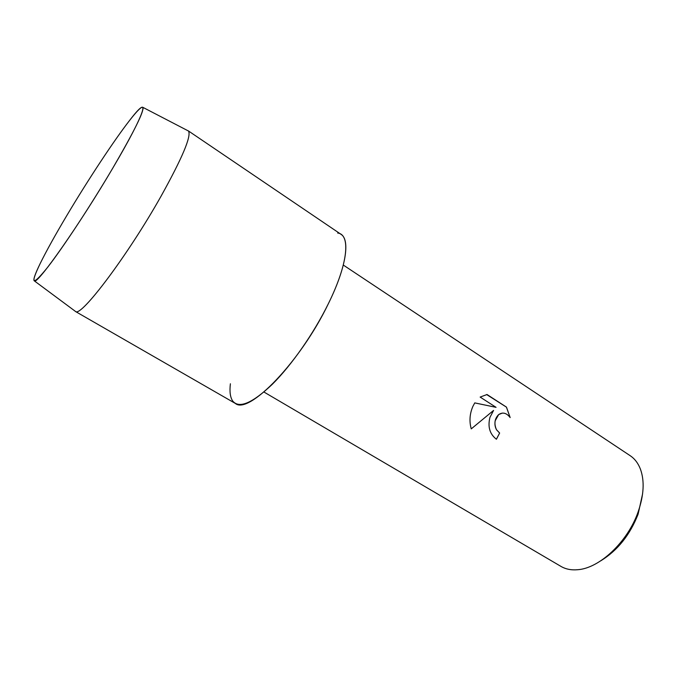 <?xml version="1.0" encoding="UTF-8"?>
<svg xmlns="http://www.w3.org/2000/svg" width="677" height="677" viewBox="0 0 677 677"><rect width="100%" height="100%" fill="white"/><g stroke="black" fill="none" stroke-linecap="round" stroke-linejoin="round"><path stroke-width="1.02" d="M112.974 167.786C146.359 111.307 151.47 91.827 129.916 120.032C114.303 139.978 87.917 180.057 66.862 215.455C55.294 234.894 46.374 250.981 40.104 263.7C29.923 284.949 32.445 286.134 47.669 267.263C63.122 247.41 91.277 204.64 112.974 167.786C134.097 131.499 144.091 111.358 142.949 107.389C141.789 106.196 137.439 110.41 129.916 120.032C114.303 139.978 87.917 180.057 66.862 215.455C55.294 234.894 46.374 250.981 40.104 263.7C34.747 274.676 32.86 280.43 34.442 280.955C37.514 284.509 80.25 223.638 112.974 167.786M230.383 383.774C229.452 391.602 230.214 397.331 232.676 400.97C239.032 408.883 252.267 403.297 272.391 384.214C291.66 365.081 313.849 333.279 328.387 303.643C348.215 263.607 350.762 234.31 337.662 233.032M496.385 439.238L499.634 433.035L496.41 439.255C489.759 434.092 487.601 426.806 489.945 417.37L493.575 410.423L471.251 428.88L493.575 410.423M263.937 392.017L560.945 566.395C565.701 569.179 571.261 570.288 577.65 569.721C599.39 568.358 627.681 541.93 638.106 511.956C643.895 495.242 644.682 481 640.467 469.246C638.174 463.254 634.738 458.735 630.16 455.68L343.307 265.054M471.251 428.88C469.153 421.356 469.686 413.884 472.851 406.462L474.763 402.891L496.063 407.342L480.145 397.077L487.034 394.522L506.464 407.114L510.162 417.574C506.54 412.868 502.689 411.887 498.619 414.629L495.209 420.739C494.582 424.022 495.022 427.026 496.537 429.76L499.634 433.035M600.77 560.81C617.551 550.494 629.999 534.948 638.115 514.173L642.583 493.931M499.601 433.035L496.503 429.768C493.888 423.844 494.582 418.801 498.585 414.629L502.334 413.08M510.119 417.506L506.421 407.122L486.653 394.556M496.063 407.342L474.755 402.9M74.842 310.946L75.638 311.547C81.189 317.09 128.012 255.06 161.118 196.085C182.384 157.766 191.506 136.085 188.494 131.025L187.605 130.568M75.333 311.412L235.334 403.424C248.577 415.162 300.622 361.679 328.387 303.643C346.099 267.821 350.331 239.895 341.039 234.344L188.24 130.813M142.949 107.389L188.494 131.025M34.442 280.955L75.638 311.547"/></g></svg>
